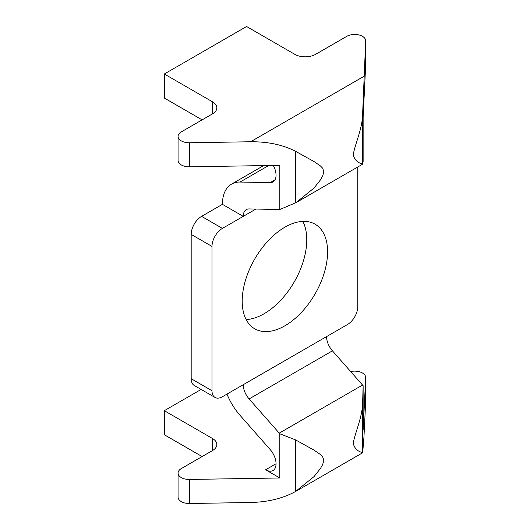 <?xml version="1.0" encoding="UTF-8"?>
<svg xmlns="http://www.w3.org/2000/svg" width="530" height="530" viewBox="0 0 530 530"><rect width="100%" height="100%" fill="white"/><g stroke="black" fill="none" stroke-linecap="round" stroke-linejoin="round"><path stroke-width="0.79" d="M222.415 228.39L201.585 216.366A14.727 8.5 120 0 0 191.178 234.399L212 246.423A14.727 8.5 -60 0 1 222.415 228.39L243.244 216.366L222.415 204.341A44.182 25.506 60 0 1 231.564 184.115A44.182 25.506 60 0 1 240.05 182.048L270.168 182.611A14.727 8.5 -120 0 0 272.996 181.923A14.727 8.5 -120 0 0 273.288 165.439M212 246.423L212 390.723L191.178 378.698L191.178 234.399M201.585 216.366L222.415 204.341M191.178 378.698A14.727 8.5 120 0 0 194.225 385.442L215.054 397.467A14.727 8.5 -60 0 1 212 390.723M246.145 319.557A60.38 34.861 120 0 0 294.263 281.894A60.38 34.861 120 0 0 302.822 221.394M350.675 371.557A11.044 6.38 0 0 1 365.687 377.512A11.044 6.38 0 0 1 365.68 377.691L363.13 429.876L363.13 385.714A44.182 25.506 -120 0 0 362.546 385.045L332.429 350.833A14.727 8.5 60 0 1 326.553 336.61L347.382 324.585A14.727 8.5 -60 0 0 357.79 306.552L357.79 166.976M226.979 394.101A44.182 25.506 60 0 0 240.05 415.341L270.168 449.553A14.727 8.5 -120 0 1 272.996 470.514A14.727 8.5 -120 0 1 265.629 469.785L279.82 477.974L279.82 433.812A44.182 25.506 60 0 0 279.237 433.142L249.12 398.931A14.727 8.5 -120 0 1 243.244 384.707L222.415 396.731A14.727 8.5 -60 0 1 215.054 397.467M284.895 227.185A60.38 34.861 -60 0 1 315.085 224.197A60.38 34.861 -60 0 1 315.085 293.918A60.38 34.861 -60 0 1 254.705 328.779A60.38 34.861 -60 0 1 245.45 280.397A60.38 34.861 -60 0 1 284.895 227.185M202.109 119.866L164.313 98.043L164.313 73.995L212.523 101.833A14.727 8.5 180 0 1 216.836 107.842A14.727 8.5 180 0 1 212.523 113.857L181.306 131.877A11.044 6.38 0 0 0 178.073 136.389A11.044 6.38 0 0 0 189.429 142.762L250.617 141.762C267.941 141.629 282.901 144.796 295.495 151.269L314.065 161.577L320.398 165.897L322.684 168.249L323.83 171.64L322.684 175.947L320.398 179.961L314.065 187.984L296.091 202.599L362.686 164.148C362.871 163.684 355.285 163.512 353.225 154.667C355.285 143.126 362.871 127.631 362.686 112.479L362.686 164.148L363.13 161.398L363.13 117.236L365.68 65.051A11.044 6.38 180 0 0 365.687 64.872A11.044 6.38 180 0 0 365.68 64.693M362.686 112.479L365.68 41.002A11.044 6.38 0 0 0 365.687 40.823A11.044 6.38 0 0 0 358.87 34.927A11.044 6.38 0 0 0 346.832 36.312L315.615 54.332A14.727 8.5 180 0 1 294.793 54.332L246.582 26.5L164.313 73.995M189.429 142.762L189.429 166.811L279.82 165.333L279.82 209.496A44.182 25.506 60 0 1 279.237 209.496L249.12 208.933A14.727 8.5 -120 0 0 246.291 209.622A14.727 8.5 -120 0 0 243.244 216.366L255.897 209.058M189.429 166.811A11.044 6.38 180 0 1 178.073 160.438L178.073 136.389M296.091 202.599L279.82 209.496M202.109 456.555L164.313 434.739L164.313 410.684L201.135 389.431M164.313 410.684L212.523 438.522A14.727 8.5 180 0 1 216.836 444.531A14.727 8.5 180 0 1 212.523 450.546L181.306 468.566A11.044 6.38 0 0 0 178.073 473.078A11.044 6.38 0 0 0 189.429 479.451L189.429 503.5A11.044 6.38 180 0 1 178.073 497.127L178.073 473.078M279.82 477.974L189.429 479.451M365.68 401.382A11.044 6.38 180 0 1 365.687 401.561A11.044 6.38 180 0 1 365.68 401.74L363.951 437.071L362.686 452.739C362.871 452.275 355.285 452.103 353.225 443.259C355.285 431.692 362.851 416.322 362.686 401.071L363.13 385.714M279.82 433.812L295.495 439.86L313.753 449.977L320.279 454.389L322.637 456.774L323.83 460.232L322.684 464.538L320.398 468.553L314.065 476.576L295.495 491.529C282.901 498.412 267.941 502.069 250.617 502.5L189.429 503.5M362.686 401.071L362.686 452.739L296.091 491.191M365.68 41.002L365.68 65.051M270.168 182.611L275.004 179.816M265.629 469.785L276.044 463.77M249.12 398.931L332.429 350.833M243.244 384.707L326.553 336.61M240.05 182.048L268.683 165.519M295.495 151.269L295.495 202.937M365.68 377.691L365.68 401.74M295.495 439.86L295.495 491.529M212.523 101.833L212.523 113.857M212.523 438.522L212.523 450.546M250.617 141.762L363.951 76.327M279.237 433.142L362.546 385.045M231.564 184.115L263.635 165.599M365.687 40.823L365.687 64.872M365.687 377.512L365.687 401.561"/></g></svg>
